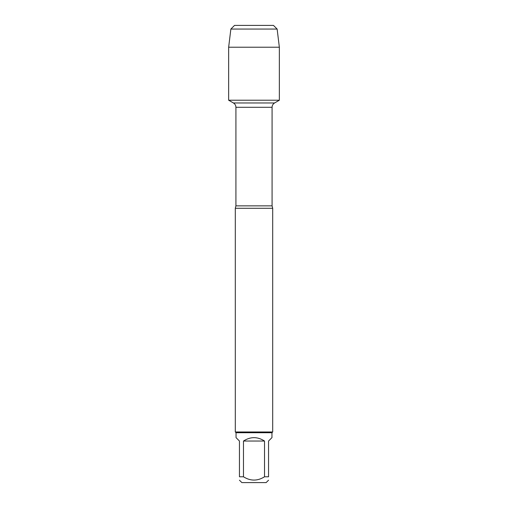 <?xml version="1.0" encoding="UTF-8"?>
<svg xmlns="http://www.w3.org/2000/svg" width="508" height="508" viewBox="0 0 508 508"><rect width="100%" height="100%" fill="white"/><g stroke="black" fill="none" stroke-linecap="round" stroke-linejoin="round"><path stroke-width="0.76" d="M247.555 25.4L273.475 25.4L234.525 25.4L230.867 29.058L228.651 47.219L228.651 100.216L233.426 102.972C235.026 103.969 235.858 105.41 235.922 107.29L235.922 205.867L235.299 208.28L235.299 431.978L272.701 431.978L272.701 208.28L235.299 208.28M228.651 100.216L279.349 100.216L228.651 100.216L228.651 47.219L279.349 47.219L279.349 100.216L274.574 102.972L233.426 102.972M268.548 480.187L266.135 482.6L241.865 482.6L239.452 480.187M264.522 441.039C257.505 436.531 250.495 436.531 243.478 441.039L264.522 441.039L264.522 476.783C257.505 481.178 250.488 481.178 243.478 476.783L239.452 476.783C239.452 481.178 239.452 481.178 239.452 476.783L239.452 441.039L236.042 437.629L236.042 432.721L271.958 432.721L271.958 437.629L268.548 441.039L268.548 476.783C268.548 481.178 268.548 481.178 268.548 476.783L264.522 476.783M243.478 441.039L243.478 476.783M236.042 432.721L235.299 431.978M273.475 25.4L277.133 29.058L279.349 47.219M277.133 29.058L230.867 29.058L228.651 47.219M235.922 205.867L272.078 205.867L272.701 208.28M272.078 205.867L272.078 107.29L235.922 107.29M272.078 107.29C272.142 105.41 272.974 103.969 274.574 102.972M271.958 432.721L272.701 431.978M234.525 25.4L230.867 29.058"/></g></svg>
